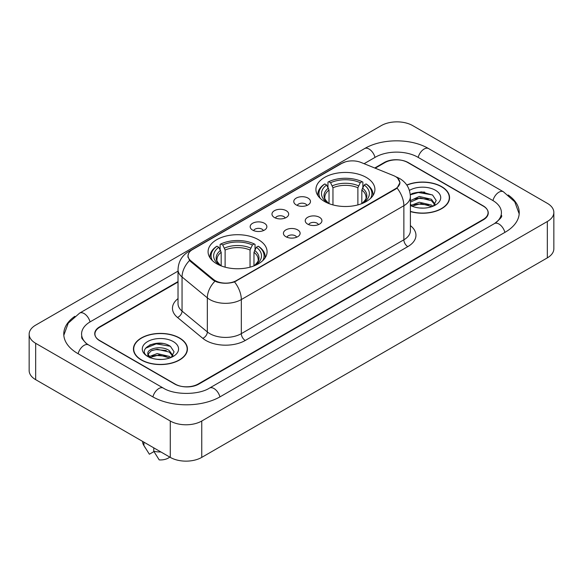 <?xml version="1.0" encoding="UTF-8"?>
<svg xmlns="http://www.w3.org/2000/svg" width="583" height="583" viewBox="0 0 583 583"><rect width="100%" height="100%" fill="white"/><g stroke="black" fill="none" stroke-linecap="round" stroke-linejoin="round"><path stroke-width="0.87" d="M258.437 239.693A29.5 17.031 0 0 0 226.291 235.998A29.5 17.031 0 0 0 208.08 251.732A29.5 17.031 0 0 0 216.716 263.778A29.5 17.031 0 0 0 248.868 267.466A29.5 17.031 0 0 0 267.08 251.732A29.5 17.031 0 0 0 258.437 239.693M366.284 177.429A29.5 17.031 0 0 0 334.132 173.734A29.5 17.031 0 0 0 315.92 189.468A29.5 17.031 0 0 0 324.563 201.514A29.5 17.031 0 0 0 356.709 205.209A29.5 17.031 0 0 0 374.92 189.468A29.5 17.031 0 0 0 366.284 177.429M296.222 204.924A8.351 4.817 180 0 1 294.568 203.562A8.351 4.817 180 0 1 297.33 197.571A8.351 4.817 180 0 1 308.028 198.103A8.351 4.817 180 0 1 309.69 203.562A8.351 4.817 180 0 1 296.222 204.924M307.015 205.42A5.007 2.893 0 0 0 305.667 204.014A5.007 2.893 0 0 0 300.733 203.285A5.007 2.893 0 0 0 297.243 205.42M274.418 217.51A8.351 4.817 180 0 1 272.764 216.147A8.351 4.817 180 0 1 275.526 210.157A8.351 4.817 180 0 1 286.224 210.696A8.351 4.817 180 0 1 287.885 216.147A8.351 4.817 180 0 1 274.418 217.51M285.211 218.013A5.007 2.893 0 0 0 283.863 216.606A5.007 2.893 0 0 0 278.929 215.87A5.007 2.893 0 0 0 275.438 218.013M252.614 230.103A8.351 4.817 180 0 1 250.96 228.74A8.351 4.817 180 0 1 253.722 222.742A8.351 4.817 180 0 1 264.42 223.282A8.351 4.817 180 0 1 266.081 228.74A8.351 4.817 180 0 1 252.614 230.103M263.407 230.598A5.007 2.893 0 0 0 262.059 229.192A5.007 2.893 0 0 0 257.125 228.456A5.007 2.893 0 0 0 253.634 230.598M307.678 224.127A8.351 4.817 180 0 1 306.017 222.764A8.351 4.817 180 0 1 308.786 216.767A8.351 4.817 180 0 1 319.484 217.306A8.351 4.817 180 0 1 321.138 222.764A8.351 4.817 180 0 1 307.678 224.127M318.464 224.623A5.007 2.893 0 0 0 317.123 223.216A5.007 2.893 0 0 0 312.189 222.48A5.007 2.893 0 0 0 308.691 224.623M285.874 236.713A8.351 4.817 180 0 1 284.212 235.35A8.351 4.817 180 0 1 286.982 229.359A8.351 4.817 180 0 1 297.68 229.899A8.351 4.817 180 0 1 299.334 235.35A8.351 4.817 180 0 1 285.874 236.713M296.66 237.215A5.007 2.893 0 0 0 295.319 235.802A5.007 2.893 0 0 0 290.385 235.073A5.007 2.893 0 0 0 286.887 237.215M393.401 175.549A15.027 8.679 180 0 1 395.405 176.518A15.027 8.679 180 0 1 399.807 182.654A15.027 8.679 180 0 1 395.405 188.79L236.399 280.591A15.027 8.679 180 0 1 213.458 279.432L190.765 260.725A15.027 8.679 180 0 1 188.054 255.748A15.027 8.679 180 0 1 192.456 249.611L341.74 163.415A15.027 8.679 180 0 1 360.994 162.446L393.401 175.549M178.026 282.026L99.824 327.172A16.696 9.641 0 0 0 94.934 333.993A16.696 9.641 0 0 0 99.824 340.807L174.608 383.986A16.696 9.641 0 0 0 198.22 383.986L483.176 219.47A16.696 9.641 0 0 0 488.066 212.649A16.696 9.641 0 0 0 483.176 205.835L408.392 162.657A16.696 9.641 0 0 0 384.78 162.657L375.197 168.188M495.871 222.699A30.054 17.352 0 0 0 501.424 212.649A30.054 17.352 0 0 0 492.62 200.377L417.843 157.206A30.054 17.352 0 0 0 375.335 157.206L364.091 163.699M178.026 271.117L90.38 321.721A30.054 17.352 0 0 0 81.576 333.993A30.054 17.352 0 0 0 87.129 344.043M170.28 421.021A22.263 12.855 0 0 0 201.762 421.021L547.328 221.511A22.263 12.855 0 0 0 553.85 212.423A22.263 12.855 0 0 0 547.328 203.336L412.72 125.622A22.263 12.855 0 0 0 381.238 125.622L35.672 325.132A22.263 12.855 0 0 0 29.15 334.219A22.263 12.855 0 0 0 35.672 343.307L170.28 421.021L170.28 457.378A22.263 12.855 0 0 0 201.762 457.378L547.328 257.868A22.263 12.855 0 0 0 553.85 248.781L553.85 212.423M29.15 334.219L29.15 370.577A22.263 12.855 0 0 0 35.672 379.664L170.28 457.378M74.835 316.321A47.872 27.634 0 0 0 63.766 333.993A47.872 27.634 0 0 0 77.787 353.531L152.564 396.71A47.872 27.634 0 0 0 220.265 396.71L505.213 232.194A47.872 27.634 0 0 0 519.234 212.649A47.872 27.634 0 0 0 508.165 194.977M410.388 211.563A26.993 15.588 0 0 0 449.559 197.652A26.993 15.588 0 0 0 441.652 186.633A26.993 15.588 0 0 0 406.774 185.008M179.528 337.972A26.993 15.588 0 0 0 150.108 334.591A26.993 15.588 0 0 0 133.441 348.991A26.993 15.588 0 0 0 141.348 360.01A26.993 15.588 0 0 0 170.768 363.391A26.993 15.588 0 0 0 187.434 348.991A26.993 15.588 0 0 0 179.528 337.972M133.718 350.39A26.993 15.588 0 0 0 133.624 350.806M397.657 178.179L400.004 182.566L397.059 188.069L395.602 189.125L234.512 281.91C228.551 283.71 222.597 283.71 216.643 281.91L213.261 280.204L190.568 261.497L189.562 260.47L187.857 256.134L188.622 253.372M178.026 281.574L99.627 326.837A16.696 9.641 0 0 0 94.737 333.651A16.696 9.641 0 0 0 99.627 340.472L175.199 384.095A16.696 9.641 0 0 0 198.81 384.095L483.373 219.806A16.696 9.641 0 0 0 488.262 212.992A16.696 9.641 0 0 0 483.373 206.171L407.801 162.548A16.696 9.641 0 0 0 384.19 162.548L374.738 167.999M187.245 350.806A26.993 15.588 0 0 0 187.158 350.39M449.376 199.473A26.993 15.588 0 0 0 449.282 199.058M162.664 343.474A22.263 12.855 0 0 0 149.634 345.019M424.788 192.135A22.263 12.855 0 0 0 411.758 193.687M410.388 211.381A26.716 15.428 0 0 0 449.282 197.652A26.716 15.428 0 0 0 441.455 186.742A26.716 15.428 0 0 0 406.876 185.168M419.527 207.985L423.768 208.109M411.204 205.318L419.308 202.228L431.464 205.07L432.936 206.251M411.795 206.222L421.05 203.605L431.464 206.513M410.388 204.028L412.064 206.2M410.388 200.669L419.308 196.456L431.464 199.299L435.071 204.29M410.388 202.097L420.073 197.87L431.464 200.741L434.787 204.669M410.388 205.42A18.146 10.479 0 0 0 435.399 205.063A18.146 10.479 0 0 0 435.399 190.24A18.146 10.479 0 0 0 409.426 190.422M433.358 206.076L436.208 200.494L432.608 195.072L421.298 191.829L410.279 194.489M410.308 194.831L418.317 192.521L432.36 194.904M414.316 199.014L418.317 198.293L428.432 199.175M414.265 204.801L418.317 204.065L428.418 204.946M141.545 359.9A26.716 15.428 0 0 0 170.659 363.238A26.716 15.428 0 0 0 187.158 348.991A26.716 15.428 0 0 0 179.331 338.082A26.716 15.428 0 0 0 150.21 334.737A26.716 15.428 0 0 0 133.718 348.991A26.716 15.428 0 0 0 141.545 359.9M157.395 359.317L161.637 359.441M149.073 356.658L157.177 353.568L169.332 356.41L170.804 357.59M149.671 357.561L158.919 354.938L169.332 357.853M147.856 353.604L149.933 357.532M147.871 353.961C146.588 348.379 161.899 345.085 169.332 350.638L172.947 355.63M147.929 354.333L151.288 350.755L157.155 349.253L169.332 352.074L172.663 356.002M171.234 357.408L174.077 351.826L170.484 346.411C157.745 337.258 135.118 349.319 148.184 356.716L148.833 357.109M173.268 341.58A18.146 10.479 0 0 0 147.601 341.58A18.146 10.479 0 0 0 147.601 356.402A18.146 10.479 0 0 0 173.268 356.395A18.146 10.479 0 0 0 173.268 341.58M142.624 441.418L142.624 441.703A17.811 10.283 0 0 0 143.6 445.055A17.811 10.283 0 0 0 143.921 445.558L149.372 454.223L153.963 451.577M143.921 445.558L143.921 442.162M150.21 357.904C148.308 356.774 147.543 355.55 147.914 354.245M153.766 447.846L153.766 451.235L159.21 459.907A11.135 6.428 0 0 0 169.726 457.065M153.766 451.235A17.811 10.283 0 0 0 160.923 451.978M145.531 348.233L156.193 343.853L170.236 346.244M152.192 350.354L156.193 349.625L166.308 350.514M152.141 356.14L156.193 355.397L166.293 356.279M329.023 203.627L329.023 190.036L326.64 184.993A23.932 13.817 0 0 0 326.64 202.133L326.196 202.388M327.967 187.274L327.967 182.122L328.761 181.67A26.497 15.296 0 0 1 362.087 181.67L360.265 182.719A23.932 13.817 0 0 0 330.583 182.719L332.959 187.762L332.959 204.91M357.882 204.91L357.882 187.762L360.265 182.719M320.271 198.373A26.497 15.296 0 0 1 324.818 183.944L324.031 184.396A27.605 15.938 0 0 0 317.815 194.467A27.605 15.938 0 0 0 317.881 195.575M362.087 181.67L362.874 182.122L362.874 187.274M324.818 183.944L326.64 184.993M330.583 182.719L328.761 181.67M326.64 202.133L328.827 203.554M372.96 195.575A27.605 15.938 0 0 0 373.025 194.467A27.605 15.938 0 0 0 366.809 184.396L366.022 183.944A26.497 15.296 0 0 1 370.569 198.373M364.645 202.388L364.2 202.133A23.932 13.817 0 0 0 364.2 184.993L366.022 183.944M362.014 203.554L364.2 202.133M364.2 184.993L361.817 190.036L361.817 203.627M221.183 265.892L221.183 252.301L218.8 247.258A23.932 13.817 0 0 0 218.8 264.391L218.355 264.653M220.126 249.531L220.126 244.386L220.913 243.927A26.497 15.296 0 0 1 254.239 243.927L252.417 244.984A23.932 13.817 0 0 0 222.735 244.984L225.118 250.027L225.118 267.174M250.041 267.174L250.041 250.027L252.417 244.984M212.431 260.637A26.497 15.296 0 0 1 216.978 246.201L216.191 246.653A27.605 15.938 0 0 0 209.975 256.731A27.605 15.938 0 0 0 210.04 257.839M254.239 243.927L255.033 244.386L255.033 249.531M216.978 246.201L218.8 247.258M222.735 244.984L220.913 243.927M218.8 264.391L220.986 265.819M265.119 257.839A27.605 15.938 0 0 0 265.185 256.731A27.605 15.938 0 0 0 258.969 246.653L258.182 246.201A26.497 15.296 0 0 1 262.729 260.637M256.804 264.653L256.36 264.391A23.932 13.817 0 0 0 256.36 247.258L258.182 246.201M254.173 265.819L256.36 264.391M256.36 247.258L253.977 252.301L253.977 265.892M190.765 260.725L190.765 261.658M213.458 279.432L213.458 280.365M236.399 280.591L236.399 281.035M395.405 188.79L395.405 189.235M219.929 396.899A8.905 5.145 -120 0 0 209.508 388.089C198.563 395.165 174.266 395.165 163.313 388.089L88.536 344.91L85.905 343.168L81.948 338.49L81.576 336.719M152.899 396.899A8.905 5.145 -60 0 1 158.86 388.526A8.905 5.145 -60 0 1 163.313 388.089M78.122 353.728A8.905 5.145 -60 0 1 84.083 345.355A8.905 5.145 -60 0 1 88.536 344.91M63.817 335.247L68.247 323.135L79.631 313.1A8.905 5.145 60 0 1 90.044 321.918M79.631 313.1L364.586 148.585A8.905 5.145 60 0 1 375 157.395M364.586 148.585C381.952 138.251 411.219 138.251 428.592 148.585A8.905 5.145 120 0 0 424.14 149.022A8.905 5.145 120 0 0 418.179 157.395M519.183 213.903L514.753 201.791L503.369 191.756A8.905 5.145 120 0 0 498.917 192.201A8.905 5.145 120 0 0 492.956 200.574M504.878 232.384A8.905 5.145 -120 0 0 494.464 223.573L209.508 388.089M201.762 457.378L201.762 421.021M35.672 379.664L35.672 343.307M547.328 257.868L547.328 221.511M410.388 225.621A27.831 16.069 180 0 1 407.801 246.624L245.254 340.472A5.568 3.214 60 0 1 241.318 333.651L403.866 239.802A22.263 12.855 0 0 0 410.388 230.715L410.388 196.631A22.263 12.855 180 0 1 403.866 205.719A19.479 11.245 -120 0 0 397.059 188.069M245.254 340.472A27.831 16.069 180 0 1 205.894 340.472A27.831 16.069 180 0 1 202.775 338.322L177.494 317.473A27.831 16.069 180 0 1 178.026 298.62M209.829 333.651A22.263 12.855 0 0 0 241.318 333.651L241.318 299.567A22.263 12.855 180 0 1 209.829 299.567A22.263 12.855 180 0 1 207.337 297.847L182.049 276.998A22.263 12.855 180 0 1 178.026 269.63L178.026 303.714A22.263 12.855 0 0 0 182.049 311.089L207.337 331.938A22.263 12.855 0 0 0 209.829 333.651M410.388 196.631C410.009 188.622 406.497 182.617 399.836 178.624L397.023 177.254A19.479 9.124 112 0 0 396.192 177.013M234.512 281.91A19.479 11.245 60 0 1 241.318 299.567L403.866 205.719L403.866 239.802A5.568 3.214 60 0 0 407.801 246.624M190.677 250.843A19.479 11.245 -120 0 0 188.579 251.623C181.918 255.616 178.398 261.621 178.026 269.63M188.579 251.623L340.304 164.02A19.479 11.245 60 0 1 341.776 163.4M189.562 260.47A19.479 13.03 129.5 0 0 182.049 276.998L182.049 311.089A5.568 3.724 -50.5 0 1 177.494 317.473M214.923 281.239A19.479 13.03 129.5 0 0 207.337 297.847L207.337 331.938A5.568 3.724 -50.5 0 1 202.775 338.322M329.023 190.036A20.594 11.893 0 0 0 324.826 197.229C324.265 198.278 325.503 200.275 328.542 203.219M357.882 187.762A20.594 11.893 0 0 0 332.959 187.762M328.44 188.09A21.411 12.36 0 0 0 328.44 203.154M358.465 185.824A21.411 12.36 0 0 0 332.376 185.824M362.4 203.154A21.411 12.36 0 0 0 362.4 188.09M362.298 203.219C365.337 200.282 366.576 198.286 366.015 197.229A20.594 11.893 0 0 0 361.817 190.036M221.183 252.301A20.594 11.893 0 0 0 216.985 259.493C216.424 260.543 217.663 262.539 220.702 265.484M250.041 250.027A20.594 11.893 0 0 0 225.118 250.027M220.6 250.355A21.411 12.36 0 0 0 220.6 265.418M250.624 248.081A21.411 12.36 0 0 0 224.535 248.081M254.56 265.418A21.411 12.36 0 0 0 254.56 250.355M254.458 265.484C257.497 262.547 258.735 260.55 258.174 259.493A20.594 11.893 0 0 0 253.977 252.301M188.054 255.748L188.054 257.591M399.807 182.654L399.807 183.98M501.424 215.375C502.663 216.278 500.345 219.011 494.464 223.573M428.592 148.585L503.369 191.756M340.304 164.02L345.391 161.87M397.023 177.254L395.813 176.766M449.282 199.882L449.282 197.652M187.158 351.221L187.158 348.991M145.407 448.079L143.6 445.055M133.718 351.221L133.718 348.991M317.815 195.473L317.815 194.467M373.025 195.473L373.025 194.467M209.975 257.737L209.975 256.731M265.185 257.737L265.185 256.731"/></g></svg>
